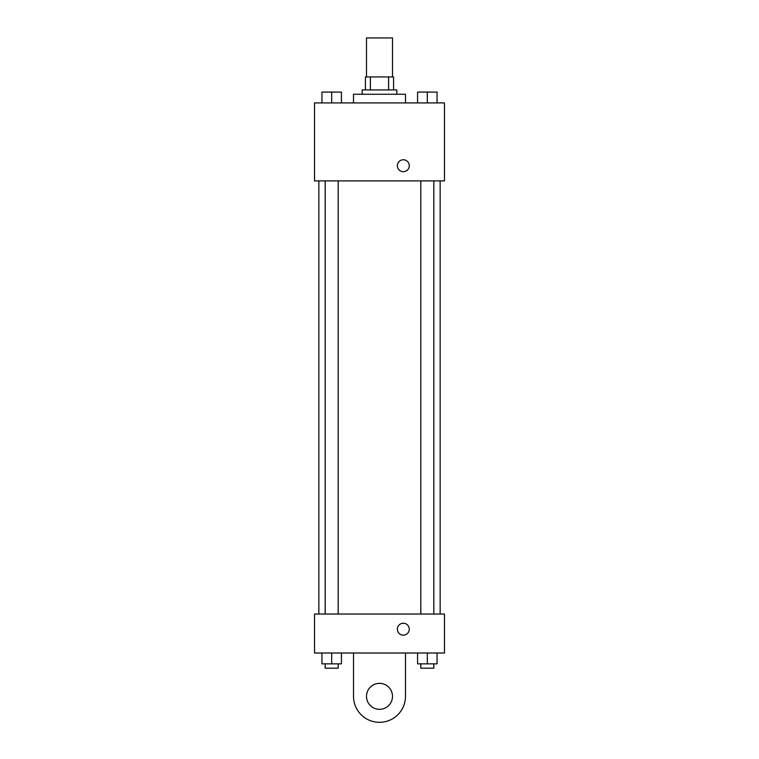 <?xml version="1.0" encoding="UTF-8"?>
<svg xmlns="http://www.w3.org/2000/svg" width="759" height="759" viewBox="0 0 759 759"><rect width="100%" height="100%" fill="white"/><g stroke="black" fill="none" stroke-linecap="round" stroke-linejoin="round"><path stroke-width="1.14" d="M392.498 76.934L392.498 37.95L366.502 37.95L366.502 76.934M370.383 89.932L370.383 76.934L365.421 76.934L365.421 89.932L365.421 76.934M370.383 76.934L393.579 76.934L393.579 89.932M388.617 89.932L388.617 76.934M362.176 94.258L362.176 89.932L396.824 89.932L396.824 94.258M405.486 102.92L405.486 94.258L353.514 94.258L353.514 102.92M314.53 102.92L444.47 102.92L444.47 180.889L314.53 180.889L314.53 102.92M403.323 171.686A5.958 5.958 0 0 1 398.162 162.749A5.958 5.958 0 0 1 408.484 162.749A5.958 5.958 0 0 1 403.323 171.686M314.53 614.031L444.47 614.031L444.47 653.015L314.53 653.015L314.53 614.031L444.47 614.031M417.573 102.92L417.573 92.095L437.061 92.095L437.061 102.92L437.061 92.095M427.317 102.92L427.317 92.095L420.818 92.057M433.816 92.095L427.317 92.057M321.939 102.92L321.939 92.095L341.427 92.095L341.427 102.92L341.427 92.095M331.683 102.92L331.683 92.095L325.184 92.057M338.182 92.095L331.683 92.057M417.573 653.015L417.573 663.85L437.061 663.85L437.061 653.015L437.061 663.85M427.317 663.85L427.317 653.015M433.816 663.85L433.816 668.176L420.818 668.176L420.818 663.85M321.939 653.015L321.939 663.85L341.427 663.85L341.427 653.015L341.427 663.85M331.683 663.85L331.683 653.015M338.182 663.85L338.182 668.176L325.184 668.176L325.184 663.85M397.365 629.192A5.958 5.958 0 0 1 406.302 624.04A5.958 5.958 0 0 1 406.302 634.353A5.958 5.958 0 0 1 397.365 629.192M405.486 653.015L405.486 696.335A25.986 25.986 0 0 1 379.5 722.321A25.986 25.986 0 0 1 353.514 696.335L353.514 653.015M379.5 709.323A12.998 12.998 0 0 1 368.248 689.836A12.998 12.998 0 0 1 390.752 689.836A12.998 12.998 0 0 1 379.5 709.323M440.144 614.031L440.144 180.889M318.856 614.031L318.856 180.889M420.818 180.889L420.818 614.031M433.816 180.889L433.816 614.031M338.182 614.031L338.182 180.889M325.184 614.031L325.184 180.889"/></g></svg>
